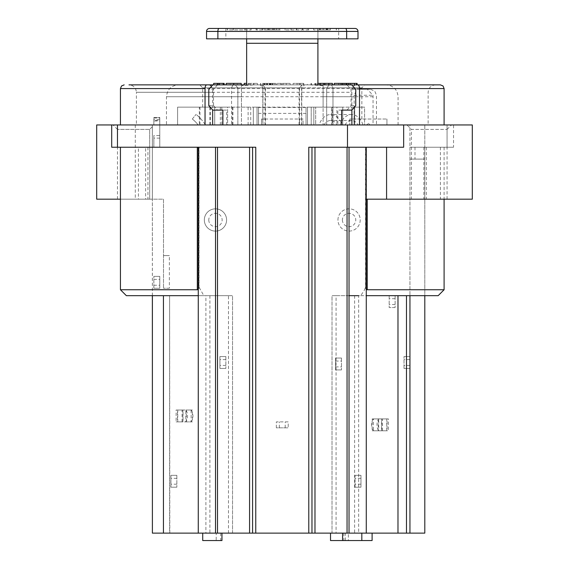 <?xml version="1.0" encoding="UTF-8"?>
<svg xmlns="http://www.w3.org/2000/svg" width="569" height="569" viewBox="0 0 569 569"><rect width="100%" height="100%" fill="white"/><g stroke="black" fill="none" stroke-linecap="round" stroke-linejoin="round"><path stroke-width="0.43" stroke-dasharray="2.85 2.13" d="M210.63 85.578A7.425 3.542 -90 0 1 212.657 92.292L212.657 110.102M351.891 110.102L351.891 92.292A7.425 3.542 90 0 1 353.918 85.578M212.657 124.952L444.097 124.952L212.657 124.952M354.181 124.952L166.468 124.952L257.032 124.952L253.319 124.952L253.319 107.136L311.222 107.136L307.509 107.136L307.509 124.952L315.681 124.952L315.681 107.136L315.681 124.952L354.181 124.952L354.181 96.744A11.721 8.67 90 0 0 354.11 95.258L356.991 89.319L370.533 89.319L367.311 89.319L372.987 95.258A11.721 7.888 -90 0 1 373.051 96.744L373.051 124.952M209.911 295.688L209.911 533.125L232.536 533.125L232.536 295.688L203.837 295.688L198.915 286.94L198.915 147.222L198.268 147.222L255.758 147.222M232.536 533.125L232.536 295.688M169.612 533.125L163.445 533.125L169.612 533.125L169.612 295.688L163.445 295.688L232.252 295.688M232.252 533.125L198.268 533.125L205.893 533.125L205.893 295.688M169.825 533.125L169.612 295.688M308.782 147.222L366.28 147.222L365.632 147.222L365.632 286.94L364.217 290.432L360.71 295.688L358.655 295.688L358.655 533.125L366.28 533.125L332.012 533.125L332.012 295.688L349.032 295.688M336.073 295.688L332.012 295.688L332.012 533.125L336.073 533.125L336.073 295.688L409.95 295.688L409.95 124.952L424.801 124.952L96.694 124.952M159.789 135.536L159.789 147.222L152.392 147.222L152.371 124.952L159.789 124.952L159.789 135.536L153.85 135.536L153.85 147.222L153.85 135.536M169.37 288.263L163.502 288.263L169.37 288.263L169.37 255.602L163.502 255.602L169.37 255.602M111.702 147.222L147.94 147.222L145.628 147.222L145.628 199.186L163.502 199.186L163.502 288.263L163.502 199.186L152.392 199.186L152.364 124.952L152.364 147.222L159.789 147.222L159.789 124.952L113.025 124.952L152.364 124.952L152.371 255.602M152.392 295.688L152.364 126.702L149.683 129.405L117.477 129.405L149.683 129.405L152.364 126.702L152.364 199.186L96.694 199.186M453.543 147.222L409.95 147.222L424.801 147.222L409.95 147.222L409.95 124.952L453.543 124.952L453.543 147.222L424.801 147.222L424.801 124.952L424.801 533.125L152.364 533.125M301.748 124.952L237.87 124.952L303.057 124.952L299.095 124.952L301.748 124.952L301.748 87.839L326.677 87.839L237.87 87.839L301.748 87.839L302.95 84.866L302.061 84.866L304.543 84.866L235.139 84.866L302.95 84.866M231.562 124.952L214.719 124.952L231.562 124.952L231.562 87.839L237.87 87.839L202.692 87.839L231.562 87.839L231.562 124.952M177.606 124.952L214.719 124.952L177.606 124.952L177.606 107.136L177.606 124.952M332.979 124.952L349.828 124.952L332.979 124.952L332.979 87.839L361.848 87.839L326.677 87.839L332.979 87.839L331.507 84.866L329.408 84.866L364.821 84.866L331.507 84.866L332.979 87.839L332.979 124.952M386.941 124.952L349.828 124.952L386.941 124.952L386.941 119.013L386.941 124.952M366.557 124.952L369.836 124.952L366.557 124.952A41.573 41.573 0 0 1 368.499 123.288A41.573 41.573 0 0 0 366.557 124.952M205.395 124.952L198.176 124.952L205.395 124.952A41.573 41.573 0 0 0 196.042 114.383A41.573 41.573 0 0 1 205.395 124.952M152.364 295.688L152.364 199.186L149.683 199.186L152.364 199.186L152.364 147.222L152.364 255.602M374.082 430.79L382.489 430.79L372.183 430.79L372.183 418.912L382.489 418.912L374.082 418.912A5.939 2.468 -90 0 0 371.614 424.851A5.939 2.468 -90 0 0 374.082 430.79L379.48 430.79A5.939 2.468 90 0 1 377.019 424.851A5.939 2.468 90 0 1 379.48 418.912L374.082 418.912M372.183 418.912L378.691 418.912L373.413 418.912L373.413 430.79L388.428 430.79L379.48 430.79M341.478 358.043L341.478 369.921L341.478 358.043L335.539 358.043L335.539 369.921L341.478 369.921L335.539 369.921L335.539 358.043L341.478 358.043M395.106 307.566L389.168 307.566L395.106 307.566L395.106 295.688L389.168 295.688L389.168 307.566L389.168 295.688L395.106 295.688L395.106 307.566M176.859 475.328L176.859 487.206L176.859 475.328L170.92 475.328L170.92 487.206L176.859 487.206L170.92 487.206L170.92 475.328L176.859 475.328M225.857 356.557L225.857 368.435L225.857 356.557L219.918 356.557L219.918 368.435L225.857 368.435L219.918 368.435L219.918 356.557L225.857 356.557M355.02 487.206L355.02 475.328L355.02 487.206L360.959 487.206L360.959 475.328L355.02 475.328L360.959 475.328L360.959 487.206L355.02 487.206M404.011 368.435L404.011 356.557L404.011 368.435L409.95 368.435L409.95 356.557L404.011 356.557L409.95 356.557L409.95 368.435L404.011 368.435M186.333 421.885L186.333 410.007L192.365 410.007L192.365 421.885L176.12 421.885L185.06 421.885A5.939 2.468 90 0 0 187.528 415.946A5.939 2.468 90 0 0 185.06 410.007L190.466 410.007A5.939 2.468 -90 0 1 192.934 415.946A5.939 2.468 -90 0 1 190.466 421.885L185.06 421.885M190.466 421.885L192.365 421.885M192.365 410.007L190.466 410.007M186.333 410.007L191.127 410.007L191.127 421.885L185.85 421.885L185.85 410.007L176.12 410.007L185.06 410.007M409.95 533.125L409.95 159.1L424.801 159.1L409.95 159.1L409.95 147.222L424.801 147.222L424.801 295.688M372.098 533.125L361.699 533.125L372.098 533.125L372.098 540.55L361.699 540.55L361.699 533.125L361.82 540.55L330.525 540.55M369.836 124.952L368.499 123.288L369.836 124.952M306.03 124.952L258.518 124.952L258.518 107.456L258.518 124.952L306.03 124.952L306.03 107.456L306.03 124.952L306.03 113.395L306.03 124.952L258.518 124.952L306.03 124.952M351.742 110.109L337.844 110.109L337.844 124.952L222.884 124.952L337.844 124.952M347.026 110.109L351.023 105.649L351.023 89.319L347.026 84.866L351.742 84.866M212.799 84.866L246.64 84.866L246.64 43.294L317.907 43.294L317.907 84.866L347.026 84.866M217.522 84.866L213.524 89.319L208.802 89.319M208.802 105.649L213.524 105.649L213.524 89.319M213.524 105.649L217.522 110.109L212.799 110.109M226.704 124.952L226.704 110.109L217.522 110.109M226.704 110.109L222.884 110.109M192.329 119.013L196.042 114.383L192.329 119.013A35.634 35.634 0 0 1 198.176 124.952A35.634 35.634 0 0 0 192.329 119.013M214.719 124.952L214.719 107.136L177.606 107.136L214.719 107.136L214.719 124.952L214.719 107.136L202.692 107.136L214.719 107.136L214.719 124.952M265.076 124.952L265.076 119.013L261.491 119.013L261.491 124.952L261.491 119.013L303.057 119.013L303.057 124.952L303.057 119.013L299.472 119.013L299.472 124.952M349.828 119.013L349.828 124.952L349.828 119.013L386.941 119.013L349.828 119.013L361.848 119.013L349.828 119.013L349.828 124.952L349.828 119.013M265.076 119.013L299.472 119.013M373.051 96.744L166.468 96.744L241.448 96.744L241.448 124.952L241.448 107.136L257.032 107.136L257.032 124.952L257.032 107.136L253.319 107.136L253.319 124.952L311.222 124.952L311.222 107.136L311.222 124.952L307.509 124.952L307.509 107.136L323.1 107.136L323.1 124.952L323.1 96.744L354.181 96.744M241.448 96.744L241.448 85.67L254.748 84.866L309.799 84.866L323.1 85.67L323.1 96.744M323.1 85.67L323.1 107.136L241.448 107.136L241.448 85.67M348.356 533.125L361.82 533.125L342.588 533.125L348.356 533.125L348.356 540.55M343.861 533.125L343.861 540.55M360.71 295.688L366.28 295.688M438.158 295.688L409.95 295.688M276.335 427.824L276.335 421.885L288.213 421.885L288.213 427.824L288.213 421.885L276.335 421.885L276.335 427.824L288.213 427.824L276.335 427.824M204.328 219.968A11.138 11.138 0 0 1 221.028 210.331A11.138 11.138 0 0 1 221.028 229.613A11.138 11.138 0 0 1 204.328 219.968A11.138 11.138 0 0 0 221.028 229.613A11.138 11.138 0 0 0 221.028 210.331A11.138 11.138 0 0 0 204.328 219.968M409.95 289.749L444.097 289.749M365.632 286.94L365.469 287.957L366.28 289.521M426.33 147.222L426.33 199.186L365.91 199.186L365.91 147.222L403.656 147.222M159.789 138.103L153.85 138.103M159.789 119.454L159.789 124.952L153.85 124.952L153.85 119.454L159.789 119.454L159.789 117.975L159.789 120.962L153.85 120.962L153.85 119.454M414.993 147.222L414.993 159.1M153.85 120.962L153.85 124.952L153.85 120.479L159.789 120.479L159.789 124.952L159.789 117.527L153.85 117.527L153.85 124.952L159.789 124.952L159.789 120.962M153.85 288.263L153.85 276.385L153.85 288.263L159.789 288.263L159.789 276.385L153.85 276.385L159.789 276.385L159.789 288.263L153.85 288.263M159.789 120.479L159.789 117.527L153.85 117.527L153.85 120.479M472.306 124.952L453.543 124.952M406.984 124.952L451.523 124.952L406.984 124.952L411.437 129.405L447.07 129.405L411.437 129.405L411.437 199.186L447.07 199.186L411.437 199.186M447.07 124.952L447.07 147.222L447.07 124.952M378.214 418.912L378.214 430.79L378.691 430.79L378.691 418.912L388.428 418.912L381.685 418.912L381.685 430.79L387.084 430.79L387.084 418.912L379.48 418.912M388.428 418.912L382.489 418.912L382.489 430.79L388.428 430.79L388.428 418.912M381.493 430.79L386.778 430.79L386.778 418.912L381.493 418.912L381.493 430.79M378.214 430.79L372.183 430.79M258.518 124.952L258.518 113.395L258.518 124.952M317.907 28.45L317.907 38.841L338.69 38.841L338.69 28.45L317.907 28.45L317.907 38.841L246.64 38.841L246.64 28.45L317.907 28.45M225.857 28.45L225.857 38.841L246.64 38.841L246.64 28.45L227.223 28.45L227.223 29.937L251.078 29.937L227.223 29.937M317.907 31.416L357.993 31.416L357.993 38.841L338.69 38.841M233.219 29.937L233.219 28.45L245.019 28.45L227.223 28.45M227.337 28.45L227.337 29.937M233.269 28.45L233.269 29.937M244.969 28.45L251.078 28.45L245.033 28.45L245.019 29.937L244.969 28.45L244.969 29.937M250.965 28.45L250.965 29.937M233.333 28.45L233.333 29.937M233.29 28.45L233.29 29.937M245.075 28.45L245.075 29.937M251.078 28.45L251.078 29.937M330.29 29.937L313.619 29.937L330.333 29.937L330.29 28.45L330.383 29.937L319.799 29.937L330.383 29.937M319.799 29.937L319.799 28.45L330.383 28.45L330.347 29.937L330.333 28.45L319.799 28.45L319.799 29.937M336.4 29.937L336.4 28.45L313.619 28.45L320.219 28.45L320.219 29.937M320.219 28.45L330.29 28.45M336.286 28.45L336.286 29.937M319.65 28.45L319.65 29.937M308.704 29.937L285.033 29.937L308.704 29.937L308.704 28.45L308.085 28.45L308.085 29.937M291.029 29.937L291.029 28.45L291.029 29.937M291.086 29.937L291.086 28.45L285.09 28.45L285.09 29.937M285.09 28.45L291.029 28.45M302.459 29.937L302.459 28.45L308.768 28.45L308.768 29.937M302.459 28.45L296.655 28.45L296.655 29.937M302.765 28.45L302.765 29.937M267.914 29.937L280.218 29.937L256.064 29.937L267.914 29.937L267.914 28.45L280.218 28.45L280.218 29.937M280.218 28.45L256.975 28.45L273.476 28.45L273.476 29.937L273.476 28.45L272.587 28.45L272.587 29.937M262.06 29.937L262.06 28.45L262.06 29.937M256.975 28.45L256.975 29.937M262.97 28.45L262.97 29.937M272.587 28.45L267.914 28.45M274.379 28.45L274.379 29.937M341.656 110.109L337.844 110.109M225.857 38.841L206.554 38.841L206.554 31.416L246.64 31.416M177.464 410.007L182.862 410.007L182.862 421.885L177.464 421.885L177.464 410.007M176.12 410.007L182.059 410.007L182.059 421.885L176.12 421.885L176.12 410.007M183.047 421.885L177.77 421.885L177.77 410.007L183.047 410.007L183.047 421.885M145.628 199.186L138.416 199.186L138.416 147.222M120.443 199.186L138.416 199.186M149.683 199.186L117.477 199.186L149.683 199.186L149.683 129.405L149.683 199.186M216.192 533.125L202.72 533.125L220.687 533.125L216.192 533.125L216.192 540.55L221.96 540.55M220.687 533.125L220.687 540.55L216.192 540.55M252.579 533.125L252.579 147.222M366.28 199.186L365.91 199.186M311.968 147.222L311.968 533.125M198.268 289.521L199.079 287.957L198.915 286.94M145.628 147.222L198.915 147.222M209.911 533.125L205.893 533.125M426.33 199.186L472.306 199.186M354.629 295.688L354.629 533.125L358.655 533.125M337.95 219.968A11.138 11.138 0 0 1 354.651 210.331A11.138 11.138 0 0 1 354.651 229.613A11.138 11.138 0 0 1 337.95 219.968A11.138 11.138 0 0 1 354.651 210.331A11.138 11.138 0 0 1 354.651 229.613A11.138 11.138 0 0 1 337.95 219.968M152.364 124.952L152.364 126.702L152.364 124.952M228.475 533.125L228.475 295.688M169.79 295.688L126.382 295.688M198.268 295.688L203.837 295.688M345.369 540.55L345.369 533.125L330.525 533.125L345.369 533.125M336.073 533.125L354.629 533.125M202.72 540.55L220.687 540.55M447.07 199.186L447.07 129.405L451.523 124.952M120.443 289.749L169.811 289.749M208.78 219.968A6.679 6.679 0 0 0 218.802 225.758A6.679 6.679 0 0 0 218.802 214.186A6.679 6.679 0 0 0 208.78 219.968M342.403 219.968A6.679 6.679 0 0 0 352.424 225.758A6.679 6.679 0 0 0 352.424 214.186A6.679 6.679 0 0 0 342.403 219.968M241.206 83.38L226.206 83.38M237.266 83.38L230.168 83.38L237.266 83.38L237.266 84.866L233.71 84.866L237.266 84.866M230.168 84.866L233.71 84.866L230.168 84.866L230.168 83.38M241.206 84.866L226.206 84.866L241.206 84.866M354.345 84.866L334.245 84.866L354.345 84.866M356.55 83.38L334.245 83.38M350.056 84.866L350.056 83.38M348.392 84.866L348.392 83.38M340.383 84.866L340.383 83.38M344.451 83.38L341.685 83.38L347.168 83.38L344.451 83.38L344.451 84.866L347.168 84.866L341.685 84.866L344.451 84.866M341.685 84.866L341.685 83.38M338.64 84.866L338.64 83.38M347.168 84.866L347.168 83.38M332.396 84.866L311.023 84.866L332.396 84.866L332.396 83.38L317.907 83.38M319.764 84.866L319.764 83.38L319.764 84.866M323.612 84.866L323.612 83.38L323.612 84.866M328.548 84.866L328.548 83.38L328.548 84.866M328.854 84.866L328.854 83.38M311.421 84.866L311.421 83.38M311.023 84.866L311.023 83.38L311.023 84.866M314.87 84.866L314.87 83.38L314.87 84.866M286.257 83.38L276.897 83.38L290.112 83.38L286.257 83.38L286.257 84.866L276.897 84.866L286.257 84.866L286.257 83.38L286.257 84.866L290.112 84.866L286.257 84.866L286.257 83.38M280.745 84.866L280.745 83.38L280.745 84.866M276.897 84.866L276.897 83.38L276.897 84.866M290.112 84.866L290.112 83.38L290.112 84.866M303.739 83.38L293.149 83.38L303.739 83.38L303.739 84.866L303.739 83.38M303.54 83.38L297.061 83.38L303.54 83.38L303.54 84.866L297.061 84.866L297.061 83.38M297.061 84.866L303.54 84.866M293.149 84.866L303.476 84.866L303.476 83.38L303.476 84.866L307.324 84.866L307.324 83.38L307.324 84.866L293.149 84.866L293.149 83.38M260.552 83.38L260.545 84.866L260.552 83.38L274.116 83.38L260.552 83.38M267.451 84.866L260.552 84.866L274.116 84.866L267.451 84.866L267.451 83.38M274.116 84.866L274.116 83.38M264.372 84.866L270.111 84.866L264.372 84.866L264.372 83.38L270.111 83.38L264.372 83.38M260.744 84.866L260.744 83.38M264.585 84.866L264.585 83.38M270.175 84.866L270.175 83.38M270.111 84.866L270.111 83.38M244.222 84.866L253.888 84.866L253.888 83.38L253.888 84.866L257.465 84.866L257.465 83.38L257.465 84.866L253.61 84.866L253.61 83.38L253.61 84.866L248.07 84.866L248.07 83.38L244.222 83.38L244.222 84.866L248.07 84.866L248.07 83.38L257.465 83.38L246.64 83.38M223.197 83.38L219.35 83.38L223.197 83.38L223.197 84.866L219.35 84.866L223.197 84.866L219.35 84.866L219.35 83.38M254.748 84.866L178.346 84.866C171.134 85.57 167.172 89.532 166.468 96.744L166.468 124.952M202.692 107.136L202.692 87.839L199.726 84.866L364.821 84.866L226.206 84.866M398.08 124.952L398.08 96.744C397.375 89.532 393.414 85.57 386.202 84.866L309.799 84.866M356.55 84.866L341.144 84.866L356.55 84.866M275.467 84.866L262.935 84.866L275.745 84.866L266.726 84.866L275.467 84.866L275.467 83.38L266.726 83.38L275.745 83.38L262.935 83.38L275.467 83.38M224.143 84.866L213.695 84.866L224.143 84.866L224.143 83.38L213.695 83.38L213.695 84.866M341.144 83.38L350.177 83.38L341.144 83.38L341.144 84.866M350.177 84.866L350.177 83.38M345.71 84.866L345.71 83.38M352.012 84.866L352.012 83.38M263.788 84.866L263.788 83.38M266.569 84.866L266.569 83.38M262.935 84.866L262.935 83.38M275.745 84.866L275.745 83.38M272.174 84.866L272.174 83.38M266.726 84.866L266.726 83.38M270.979 84.866L270.979 83.38M270.567 84.866L270.567 83.38M267.494 84.866L267.494 83.38M272.053 84.866L272.053 83.38M218.261 84.866L218.261 83.38L218.261 84.866M367.311 89.319L356.991 89.319M355.433 84.866L128.985 84.866C133.495 85.307 135.963 87.782 136.404 92.292L351.891 92.292M117.477 147.222L117.477 124.952M220.331 107.136L220.331 124.952L199.335 124.952L199.335 107.136L248.12 107.136L199.335 107.136M199.335 124.952L220.331 124.952M248.12 124.952L248.12 107.136M221.803 124.952L250.723 124.952L227.628 124.952L227.628 107.136L199.968 107.136L250.723 107.136L227.628 107.136L227.628 124.952L199.968 124.952L221.803 124.952L221.803 107.136M354.082 124.952L313.825 124.952L364.58 124.952L354.082 124.952L364.58 124.952L364.58 107.136L354.082 107.136L354.082 124.952L354.707 124.952L354.707 107.136L354.707 124.952L336.919 124.952L336.919 107.136L313.825 107.136L332.246 107.136L332.246 124.952L331.613 124.952L331.613 107.136L313.825 107.136L313.825 124.952L336.919 124.952L336.919 107.136L354.707 107.136L313.825 107.136L313.825 124.952L331.613 124.952L331.613 107.136L342.744 107.136L342.744 124.952L332.246 124.952L332.246 107.136L364.58 107.136L364.58 124.952L342.744 124.952L342.744 107.136L364.58 107.136L354.082 107.136L354.707 107.136L354.082 107.136L354.082 124.952M342.019 124.952L363.015 124.952L342.019 124.952A17.817 12.596 -90 0 0 330.568 114.561A17.817 12.596 -90 0 0 319.109 124.952L345.006 124.952L319.109 124.952M340.106 124.952A17.817 12.596 -90 0 1 351.564 114.561A17.817 12.596 -90 0 1 363.015 124.952M345.006 124.952A11.878 8.4 -90 0 1 351.564 120.5A11.878 8.4 -90 0 1 358.114 124.952M324.01 124.952A11.878 8.4 -90 0 1 330.568 120.5A11.878 8.4 -90 0 1 337.118 124.952M199.968 107.136L199.968 124.952M232.301 107.136L232.301 124.952M232.934 107.136L232.934 124.952M210.466 107.136L210.466 124.952M209.833 124.952L209.833 107.136M250.723 124.952L250.723 107.136M212.657 92.292L136.404 92.292L136.404 124.952M354.11 95.258L372.987 95.258M237.87 124.952L237.87 87.839L237.87 124.952M264.99 124.952L264.99 87.839L262.33 84.866M261.598 84.866L262.8 87.839L262.8 124.952M302.217 84.866L299.557 87.839L299.557 124.952M326.677 87.839L326.677 124.952L326.677 87.839L329.408 84.866L326.677 87.839M327.488 28.45L327.488 29.937M327.068 28.45L327.068 29.937M313.619 28.45L313.619 29.937L313.619 28.45M326.414 28.45L326.414 29.937M323.185 28.45L323.185 29.937M326.777 28.45L326.777 29.937M285.033 28.45L285.033 29.937L285.033 28.45M296.449 28.45L296.449 29.937M302.708 28.45L302.708 29.937M268.39 28.45L268.39 29.937M268.44 28.45L268.44 29.937M272.53 28.45L272.53 29.937M256.064 28.45L256.064 29.937L256.064 28.45M279.201 28.45L279.201 29.937L279.201 28.45M276.442 28.45L276.442 29.937M269.663 28.45L269.663 29.937M264.855 28.45L264.855 29.937M267.885 28.45L267.885 29.937M351.023 105.649L355.739 105.649M355.739 89.319L351.023 89.319M153.85 279.4L159.789 279.4M153.85 285.247L159.789 285.247M335.539 361.059L341.478 361.059M335.539 366.905L341.478 366.905M395.106 304.55L389.168 304.55M395.106 298.704L389.168 298.704M176.859 484.191L170.92 484.191M176.859 478.344L170.92 478.344M225.857 365.419L219.918 365.419M225.857 359.572L219.918 359.572M360.959 484.191L355.02 484.191M360.959 478.344L355.02 478.344M409.95 365.419L404.011 365.419M409.95 359.572L404.011 359.572M279.351 427.824L279.351 421.885M285.197 427.824L285.197 421.885M135.294 124.952L135.294 199.186M152.364 199.186L152.364 147.222M440.392 147.222L440.392 199.186M233.695 84.866L233.695 83.38M316.905 84.866L316.905 83.38M325.624 84.866L325.624 83.38M315.788 84.866L315.788 83.38M315.269 84.866L315.269 83.38M283.113 84.866L283.113 83.38M281.833 84.866L281.833 83.38M300.254 84.866L300.254 83.38M300.19 84.866L300.19 83.38M299.216 84.866L299.216 83.38L299.23 84.866M272.679 84.866L272.679 83.38M267.074 84.866L267.074 83.38M267.224 84.866L267.224 83.38M269.301 84.866L269.301 83.38M267.025 84.866L267.025 83.38M249.108 84.866L249.108 83.38M250.452 84.866L250.452 83.38M348.676 84.866L348.676 83.38M343.534 84.866L343.534 83.38M350.419 84.866L350.419 83.38M346.649 84.866L346.649 83.38M348.783 84.866L348.783 83.38M269.507 84.866L269.507 83.38M265.14 84.866L265.14 83.38M269.407 84.866L269.407 83.38L269.436 84.866M269.286 84.866L269.286 83.38M269.614 84.866L269.614 83.38M444.097 88.579L120.443 88.579M237.87 87.839L235.139 84.866L237.87 87.839M231.562 87.839L233.034 84.866L231.562 87.839M435.562 84.866C431.053 85.307 428.578 87.782 428.137 92.292L428.137 124.952M370.533 89.319L374.765 91.097L376.472 95.258L376.472 124.952M306.03 107.456L258.518 107.456M262.487 84.866L265.453 87.839L265.453 124.952M301.57 124.952L301.57 87.839L304.543 84.866M262.97 124.952L262.97 87.839L260.005 84.866M299.095 124.952L299.095 87.839L302.061 84.866M444.097 147.222L444.097 199.186M306.03 113.395L258.518 113.395M153.85 117.975L159.789 117.975M117.477 199.186L117.477 129.405L113.025 124.952M365.469 147.222L365.469 287.957M199.079 287.957L199.079 147.222M147.94 147.222L147.94 199.186M423.884 147.222L423.884 199.186M361.848 119.013L361.848 87.839L364.821 84.866M351.564 114.561L330.568 114.561M351.564 120.5L330.568 120.5"/><path stroke-width="0.85" d="M212.657 110.102L212.657 124.952M351.891 124.952L351.891 110.102M215.516 147.222L215.516 533.125L152.392 533.125L152.392 295.688M349.032 295.688L358.655 295.688M409.95 295.688L409.95 533.125L349.032 533.125L349.032 147.222M397.98 533.125L397.98 295.688M152.392 533.125L152.364 295.688M372.098 533.125L372.098 540.55L342.588 540.55L342.588 533.125M341.656 124.952L341.656 110.109L351.742 110.109L355.739 105.649L355.739 89.319L351.742 84.866L317.907 84.866L317.907 43.294L246.64 43.294L246.64 38.841L246.64 84.866L212.799 84.866L208.802 89.319L208.802 105.649L212.799 110.109L222.884 110.109L222.884 124.952M353.918 85.578A7.425 3.542 90 0 1 355.433 84.866L357.737 84.866A3.713 1.771 90 0 1 359.508 88.579L359.508 124.952M347.047 147.222L347.047 533.125L255.758 533.125L255.758 147.222L117.477 147.222L117.477 124.952L347.481 124.952L347.481 147.222L403.656 147.222L403.656 124.952L347.481 124.952M308.782 533.125L308.782 147.222L347.481 147.222M366.28 295.688L438.158 295.688L444.097 289.749L367.233 289.749L367.233 199.186M366.28 289.521L367.233 289.749M409.95 533.125L424.801 533.125L424.801 295.688M403.656 124.952L472.306 124.952L472.306 199.186L366.28 199.186M120.443 199.186L96.694 199.186L96.694 124.952L111.702 124.952L111.702 147.222L117.477 147.222M117.477 124.952L111.702 124.952M345.433 28.45L209.527 28.45A2.966 2.966 0 0 0 206.554 31.416L206.554 38.841L217.884 38.841L217.884 31.416L346.663 31.416A2.966 1.223 -90 0 0 345.433 28.45L355.02 28.45A2.966 2.966 0 0 1 357.993 31.416A2.966 2.966 0 0 0 355.02 28.45L338.69 28.45M233.219 28.45L209.527 28.45A2.966 2.966 0 0 0 206.554 31.416L217.884 31.416A2.966 1.223 90 0 1 219.108 28.45M357.993 31.416L346.663 31.416L346.663 38.841L357.993 38.841L357.993 31.416A2.966 2.966 0 0 0 355.02 28.45M346.663 38.841L217.884 38.841M330.383 28.45L336.4 28.45M296.449 28.45L308.085 28.45M317.907 43.294L317.907 38.841L317.907 43.294M255.758 533.125L252.579 533.125L252.579 147.222M311.968 533.125L311.968 147.222M347.047 533.125L349.032 533.125M252.579 533.125L217.5 533.125L217.5 147.222M215.516 533.125L217.5 533.125M197.315 147.222L197.315 289.749L198.268 289.521M221.96 533.125L221.96 540.55L202.72 540.55L202.72 533.125M197.315 289.749L120.443 289.749L126.382 295.688L198.268 295.688M330.525 533.125L330.525 540.55L342.588 540.55M178.346 84.866L219.35 84.866L219.35 83.38L223.197 83.38L223.197 84.866L226.206 84.866L226.206 83.38L241.206 83.38L241.206 84.866M346.557 84.866L346.557 83.38L357.097 83.38L357.097 84.866M354.345 84.866L354.345 83.38M334.245 84.866L334.245 83.38L346.557 83.38M342.246 84.866L342.246 83.38M317.907 83.38L332.396 83.38L332.396 84.866M328.854 84.866L328.854 83.38M320.219 84.866L320.219 83.38M244.222 84.866L244.222 83.38L246.64 83.38M359.508 88.579L444.097 88.579L443.031 85.976L440.392 84.866L386.202 84.866M356.55 84.866L356.55 83.38M217.394 84.866L217.394 83.38L219.35 83.38M223.197 83.38L224.143 83.38L224.143 84.866M213.695 84.866L213.695 83.38L217.394 83.38M205.039 124.952L205.039 88.579A3.713 1.771 -90 0 1 206.81 84.866L209.115 84.866A7.425 3.542 -90 0 1 210.63 85.578M128.985 84.866L209.115 84.866M206.81 84.866L199.726 84.866M440.392 84.866L357.737 84.866M406.472 533.125L406.472 295.688M209.527 28.45A2.966 2.966 0 0 0 206.554 31.416M386.579 147.222L386.579 199.186M314.977 533.125L314.977 147.222M249.571 147.222L249.571 533.125M233.724 84.866L233.724 83.38M324.316 84.866L324.316 83.38M120.443 124.952L120.443 88.579L205.039 88.579M163.445 533.125L163.445 295.688M444.097 199.186L444.097 289.749M366.28 533.125L366.28 147.222M198.268 533.125L198.268 147.222M361.82 533.125L361.82 540.55M120.443 147.222L120.443 289.749M120.443 88.579L121.51 85.976L124.156 84.866M444.097 124.952L444.097 88.579"/></g></svg>
